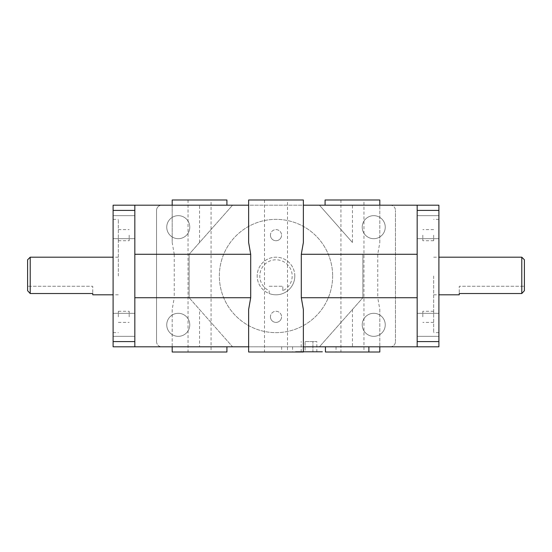 <?xml version="1.0" encoding="UTF-8"?>
<svg xmlns="http://www.w3.org/2000/svg" width="552" height="552" viewBox="0 0 552 552"><rect width="100%" height="100%" fill="white"/><g stroke="black" fill="none" stroke-linecap="round" stroke-linejoin="round"><path stroke-width="0.41" stroke-dasharray="2.76 2.07" d="M199.548 242.5L199.548 205.199L232.564 205.199L189.122 254.279L232.564 205.199L161.757 205.199A5.209 5.209 0 0 0 156.547 210.409A5.209 5.209 0 0 1 161.757 205.199L390.243 205.199A5.209 5.209 0 0 1 395.453 210.409A5.209 5.209 0 0 0 390.243 205.199L319.435 205.199L352.452 205.199L352.452 242.5L319.435 205.199L352.452 242.5M352.452 309.5L352.452 346.801L319.435 346.801L362.878 297.721L319.435 346.801L390.243 346.801L161.757 346.801L232.564 346.801L189.122 297.721L232.564 346.801L199.548 346.801L199.548 309.5M303.365 309.5L303.365 346.801L248.635 346.801L248.635 309.5M352.452 346.801L281.644 346.801L417.174 346.801L417.174 205.199L417.174 346.801L417.174 297.721L377.754 297.721L377.754 254.279L417.174 254.279L417.174 205.199L352.452 205.199M303.365 242.5L303.365 205.199L248.635 205.199L248.635 242.5M134.826 346.801L113.105 346.801L113.105 341.591L134.826 341.591L134.826 346.801L172.183 346.801L172.183 309.5L174.246 297.721L134.826 297.721L134.826 346.801L134.826 205.199L134.826 254.279L174.246 254.279L172.183 242.5L172.183 205.199L134.826 205.199L134.826 210.409L113.105 210.409L113.105 205.199L134.826 205.199M379.817 242.5L379.817 205.199L379.817 242.5L377.754 254.279M379.817 309.5L379.817 346.801L379.817 309.5L377.754 297.721M417.174 341.591L438.895 341.591L438.895 346.801L417.174 346.801M172.183 309.5L172.183 346.801L226.913 346.801L199.548 346.801M362.878 297.721L362.878 254.279L362.878 297.721M134.826 297.721L134.826 254.279M174.246 254.279L174.246 297.721M433.679 235.166L433.679 240.727L433.679 235.166M422.818 235.166L422.818 240.727L422.818 235.166M433.679 316.834L433.679 311.273L433.679 316.834M422.818 316.834L422.818 311.273L422.818 316.834M118.321 316.834L118.321 311.273L118.321 316.834M129.182 316.834L129.182 311.273L129.182 316.834M118.321 235.166L118.321 240.727L118.321 235.166M129.182 235.166L129.182 240.727L129.182 235.166M270.439 235.166A5.561 5.561 0 0 0 276 240.727A5.561 5.561 0 0 0 281.561 235.166A5.561 5.561 0 0 1 273.219 239.982A5.561 5.561 0 0 1 273.219 230.357A5.561 5.561 0 0 1 281.561 235.166A5.561 5.561 0 0 0 276 229.611A5.561 5.561 0 0 0 270.439 235.166M270.439 316.834A5.561 5.561 0 0 0 276 322.389A5.561 5.561 0 0 0 281.561 316.834A5.561 5.561 0 0 1 273.219 321.643A5.561 5.561 0 0 1 273.219 312.018A5.561 5.561 0 0 1 281.561 316.834A5.561 5.561 0 0 0 276 311.273A5.561 5.561 0 0 0 270.439 316.834M118.321 276L118.321 219.358L118.321 276M113.105 276L113.105 332.642L113.105 276M433.679 276L433.679 332.642L433.679 276M438.895 276L438.895 219.358L438.895 276M332.642 276A56.642 56.642 0 0 1 247.675 325.052A56.642 56.642 0 0 1 247.675 226.948A56.642 56.642 0 0 1 332.642 276A56.642 56.642 0 0 0 247.675 226.948A56.642 56.642 0 0 0 247.675 325.052A56.642 56.642 0 0 0 332.642 276M524.4 259.792L524.4 290.69L521.792 293.526L521.792 257.191M521.792 293.526L459.243 293.526L459.243 294.809M524.4 286.26L524.4 290.69L524.4 286.26L459.243 286.26L459.243 293.526L459.243 286.26L524.4 286.26M282.838 290.69L282.838 286.26L282.838 290.69A16.208 16.208 0 0 0 273.654 259.964A16.208 16.208 0 0 0 269.162 290.69L269.162 293.526A18.809 18.809 0 0 1 276 257.191A18.809 18.809 0 0 1 282.838 293.526A18.809 18.809 0 0 1 269.162 293.526L269.162 290.69M294.809 276A18.809 18.809 0 0 0 266.595 259.709A18.809 18.809 0 0 0 266.595 292.291A18.809 18.809 0 0 0 294.809 276M269.162 286.26L282.838 286.26L269.162 286.26M30.208 257.191L30.208 293.526L27.6 290.69L27.6 259.792M92.757 294.809L92.757 293.526L30.208 293.526M27.6 286.26L27.6 290.69L27.6 286.26L92.757 286.26L92.757 293.526L92.757 286.26L27.6 286.26M390.243 346.801A5.209 5.209 0 0 0 395.453 341.591A5.209 5.209 0 0 1 390.243 346.801M156.547 341.591A5.209 5.209 0 0 0 161.757 346.801A5.209 5.209 0 0 1 156.547 341.591L156.547 210.409L156.547 341.591M417.174 205.199L438.895 205.199L438.895 210.409L417.174 210.409M385.248 324.824A11.509 11.509 0 0 1 367.977 334.795A11.509 11.509 0 0 1 367.977 314.854A11.509 11.509 0 0 1 385.248 324.824A11.509 11.509 0 0 0 367.977 314.854A11.509 11.509 0 0 0 367.977 334.795A11.509 11.509 0 0 0 385.248 324.824M385.248 227.176A11.509 11.509 0 0 1 367.977 237.146A11.509 11.509 0 0 1 367.977 217.205A11.509 11.509 0 0 1 385.248 227.176A11.509 11.509 0 0 0 367.977 217.205A11.509 11.509 0 0 0 367.977 237.146A11.509 11.509 0 0 0 385.248 227.176M395.453 341.591L395.453 210.409L395.453 341.591M189.778 227.176A11.509 11.509 0 0 0 172.507 217.205A11.509 11.509 0 0 0 172.507 237.146A11.509 11.509 0 0 0 189.778 227.176A11.509 11.509 0 0 1 172.507 237.146A11.509 11.509 0 0 1 172.507 217.205A11.509 11.509 0 0 1 189.778 227.176M189.778 324.824A11.509 11.509 0 0 0 172.507 314.854A11.509 11.509 0 0 0 172.507 334.795A11.509 11.509 0 0 0 189.778 324.824A11.509 11.509 0 0 1 172.507 334.795A11.509 11.509 0 0 1 172.507 314.854A11.509 11.509 0 0 1 189.778 324.824M134.826 227.176L134.826 215.666L134.826 227.176M134.826 324.824L134.826 313.315L134.826 324.824M134.826 341.591L134.826 210.409M113.105 227.176L113.105 238.685L113.105 227.176M113.105 324.824L113.105 336.334L113.105 324.824M113.105 341.591L113.105 210.409M417.174 324.824L417.174 336.334L417.174 324.824M417.174 227.176L417.174 238.685L417.174 227.176M417.174 297.721L417.174 254.279M199.548 205.199L226.913 205.199L172.183 205.199L172.183 242.5M295.982 352.017L322.044 352.017L295.982 352.017L295.548 351.583L322.478 351.583L295.548 351.583L295.548 352.017L322.478 352.017L295.548 352.017M305.097 341.591L316.834 341.591L305.097 341.591L305.097 352.017L301.185 352.017L305.097 352.017L305.097 341.591M301.185 352.017L301.185 341.591M312.922 352.017L305.097 352.017L312.922 352.017L312.922 341.591L312.922 352.017L316.834 352.017L312.922 352.017M316.834 352.017L316.834 341.591M379.817 352.017L325.432 352.017M363.961 352.017L340.943 352.017L363.961 352.017L363.961 199.983L340.943 199.983L363.961 199.983M189.122 297.721L189.122 254.279L189.122 297.721M438.895 341.591L438.895 210.409M438.895 227.176L438.895 215.666L438.895 227.176M438.895 324.824L438.895 313.315L438.895 324.824M325.087 199.983L379.817 199.983M303.365 352.017L248.635 352.017M248.635 199.983L303.365 199.983M287.509 199.983L264.491 199.983L287.509 199.983L287.509 352.017L264.491 352.017L287.509 352.017M172.183 199.983L226.913 199.983M226.913 352.017L172.183 352.017M211.057 199.983L188.039 199.983L211.057 199.983L211.057 352.017L188.039 352.017L211.057 352.017M336.03 346.801L336.03 352.017M292.594 346.801L292.594 352.017M433.679 229.611L422.818 229.611M433.679 240.727L422.818 240.727M433.679 311.273L422.818 311.273M433.679 322.389L422.818 322.389M118.321 322.389L129.182 322.389M118.321 311.273L129.182 311.273M118.321 240.727L129.182 240.727M118.321 229.611L129.182 229.611M113.105 332.642L118.321 332.642M113.105 219.358L118.321 219.358M438.895 219.358L433.679 219.358M438.895 332.642L433.679 332.642M433.679 294.809L438.895 294.809M433.679 257.191L438.895 257.191M118.321 257.191L113.105 257.191M118.321 294.809L113.105 294.809M322.044 352.017L322.478 351.583L322.478 352.017M113.105 336.334L134.826 336.334L113.105 336.334M113.105 313.315L134.826 313.315L113.105 313.315M113.105 238.685L134.826 238.685L113.105 238.685M113.105 215.666L134.826 215.666L113.105 215.666M438.895 215.666L417.174 215.666L438.895 215.666M438.895 238.685L417.174 238.685L438.895 238.685M438.895 313.315L417.174 313.315L438.895 313.315M438.895 336.334L417.174 336.334L438.895 336.334M340.943 199.983L340.943 352.017M281.644 346.801L281.644 352.017M264.491 199.983L264.491 352.017M188.039 199.983L188.039 352.017"/><path stroke-width="0.83" d="M248.635 205.199L248.635 199.983L303.365 199.983L303.365 242.5L301.302 254.279L301.302 297.721L303.365 309.5L303.365 352.017L248.635 352.017L248.635 346.801L134.826 346.801L134.826 205.199L248.635 205.199L248.635 242.5L250.698 254.279L134.826 254.279M417.174 346.801L438.895 346.801L438.895 341.591L417.174 341.591L417.174 346.801L303.365 346.801M301.302 297.721L417.174 297.721M417.174 254.279L301.302 254.279M303.365 205.199L417.174 205.199L417.174 210.409L438.895 210.409L438.895 205.199L417.174 205.199M134.826 297.721L250.698 297.721L248.635 309.5L248.635 346.801M250.698 297.721L250.698 254.279M134.826 341.591L113.105 341.591L113.105 346.801L134.826 346.801M521.792 293.526L524.4 290.69L524.4 259.792L521.792 257.191L521.792 293.526L459.243 293.526L459.243 294.809L438.895 294.809M27.6 259.792L27.6 290.69L30.208 293.526L30.208 257.191L27.6 259.792M30.208 293.526L92.757 293.526L92.757 294.809L113.105 294.809M134.826 205.199L113.105 205.199L113.105 210.409L134.826 210.409M113.105 341.591L113.105 210.409M417.174 341.591L417.174 210.409M325.432 346.801L325.432 352.017L379.817 352.017L379.817 346.801M438.895 341.591L438.895 210.409M379.817 205.199L379.817 199.983L325.087 199.983L325.087 205.199M226.913 205.199L226.913 199.983L172.183 199.983L172.183 205.199M226.913 346.801L226.913 352.017L172.183 352.017L172.183 346.801M368.867 346.801L368.867 352.017M438.895 257.191L521.792 257.191M113.105 257.191L30.208 257.191"/></g></svg>
